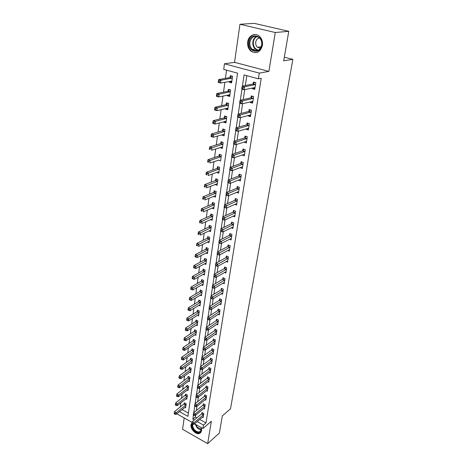 <?xml version="1.0" encoding="UTF-8"?>
<svg xmlns="http://www.w3.org/2000/svg" width="467" height="467" viewBox="0 0 467 467"><rect width="100%" height="100%" fill="white"/><g stroke="black" fill="none" stroke-linecap="round" stroke-linejoin="round"><path stroke-width="0.7" d="M247.708 41.867C247.288 45.643 248.333 48.708 250.832 51.055C256.36 54.254 260.224 52.397 262.431 45.48C262.88 41.832 261.929 38.814 259.576 36.42C255.373 32.2 248.438 35.469 247.708 41.867M192.112 422.536L191.003 424.719C190.139 429.033 196.07 435.057 199.637 433.446L201.668 430.749L201.289 427.585M179.497 411.643L187.921 416.36L237.534 73.161L223.705 69.396L224.464 63.798L259.273 73.109L258.368 78.824L244.089 74.942L242.426 86.115M234.551 62.339L268.875 71.404L275.273 32.515L288.787 31.312L254.2 23.35L239.945 24.266L234.551 62.339L224.464 63.798M184.179 417.942L182.574 429.272L207.657 443.65L211.341 421.228L202.947 428.513L194.57 423.797M192.13 422.425L177.069 413.937L177.127 413.534M226.542 70.173L225.415 78.38M224.884 82.245L223.524 92.151M222.987 96.05L221.667 105.688M221.125 109.617L219.84 118.98M219.297 122.949L218.048 132.05M217.499 136.043L216.285 144.893M215.736 148.915L214.551 157.519M213.997 161.57L212.847 169.93M212.292 174.01L211.177 182.136M210.611 186.24L209.525 194.144M208.959 198.265L207.908 205.947M207.336 210.092L206.315 217.564M205.743 221.726L204.744 228.988M204.172 233.173L203.203 240.231M202.625 244.434L201.686 251.299M201.102 255.519L200.191 262.185M199.607 266.423L198.72 272.909M198.136 277.159L197.267 283.463M196.683 287.725L195.842 293.854M195.259 298.127L194.441 304.081M193.852 308.372L193.058 314.163M192.468 318.459L191.692 324.086M191.102 328.394L190.355 333.864M189.76 338.184L189.03 343.496M188.435 347.822L187.728 352.982M187.133 357.319L186.444 362.334M185.848 366.677L185.183 371.551M184.582 375.9L183.934 380.634M183.338 384.989L182.708 389.583M182.107 393.95L181.494 398.409M180.892 402.776L180.303 407.113M275.273 32.515L239.945 24.266M288.787 31.312L283.691 60.809L292.85 59.362L230.5 408.765L222.333 415.922L219.379 433.02L207.657 443.65M182.072 409.594L188.394 413.114M184.792 407.422L185.58 407.86L186.164 403.739L184.43 402.782L184.272 403.902M185.989 398.795L186.8 399.238L187.395 395.059L185.644 394.107L185.487 395.245M187.197 390.044L188.038 390.5L188.639 386.256L186.876 385.31L186.712 386.466M188.423 381.165L189.298 381.632L189.906 377.33L188.125 376.39L187.962 377.558M189.666 372.158L190.571 372.637L191.19 368.27L189.392 367.336L189.228 368.521M190.927 363.022L191.861 363.507L192.492 359.082L190.682 358.154L190.513 359.356M192.2 353.752L193.175 354.249L193.811 349.754L191.99 348.837L191.814 350.057M193.496 344.348L194.505 344.856L195.153 340.297L193.309 339.381L193.14 340.618M194.803 334.804L195.854 335.318L196.508 330.694L194.657 329.79L194.482 331.045M196.134 325.114L197.226 325.645L197.891 320.946L196.017 320.047L195.842 321.325M197.477 315.278L198.615 315.82L199.292 311.051L197.407 310.164L197.226 311.46M198.843 305.295L200.028 305.85L200.717 301.011L198.814 300.129L198.627 301.443M200.226 295.162L201.464 295.728L202.158 290.813L200.238 289.943L200.051 291.274M201.621 284.864L202.917 285.448L203.624 280.457L201.686 279.593L201.499 280.953M203.04 274.409L204.4 275.01L205.112 269.944L203.163 269.091L202.97 270.463M204.476 263.797L205.9 264.41L206.63 259.261L204.657 258.42L204.458 259.815M205.929 253.009L207.424 253.639L208.165 248.409L206.175 247.58L205.976 248.999M207.401 242.052L208.971 242.7L209.724 237.388L207.716 236.571L207.517 238.012M208.889 230.92L210.547 231.585L211.312 226.191L209.286 225.38L209.082 226.845M210.395 219.601L212.146 220.296L212.923 214.808L210.88 214.009L210.67 215.503M211.913 208.101L213.775 208.819L214.563 203.244L212.497 202.456L212.287 203.974M213.454 196.414L215.427 197.15L216.227 191.488L214.143 190.711L213.927 192.252M217.102 183.718L215.007 184.529L217.102 185.294L217.92 179.532L215.812 178.773L215.596 180.338M216.711 172.393L218.813 173.239L219.642 167.379L217.517 166.637L217.289 168.231M218.439 160.053L220.547 160.981L221.393 155.026L219.245 154.297L219.017 155.914M220.196 147.502L222.315 148.518L223.173 142.458L221.002 141.74L220.774 143.387M221.983 134.741L221.93 135.132L224.107 135.839L224.983 129.674L222.794 128.974L222.555 130.649M223.804 121.753L223.734 122.249L225.935 122.944L226.822 116.668L224.609 115.991L224.37 117.69M225.654 108.537L225.573 109.144L227.791 109.821L228.696 103.44L226.46 102.775L226.221 104.509M227.54 95.093L227.441 95.811L229.682 96.471L230.605 89.973L228.345 89.331L228.1 91.094M229.455 81.404L229.338 82.245L231.609 82.881L232.543 76.273L230.266 75.642L230.015 77.44M199.736 419.436L205.994 422.927L261.228 78.281L258.368 78.824M246.821 75.689L245.338 85.537M244.731 89.576L243.219 99.599M242.607 103.68L241.135 113.411M240.517 117.526L239.092 126.971M238.468 131.128L237.084 140.293M236.454 144.484L235.111 153.38M234.475 157.607L233.173 166.24M232.531 170.496L231.264 178.879M230.622 183.169L229.396 191.301M228.742 195.615L227.552 203.519M226.898 207.856L225.742 215.52M225.082 219.887L223.962 227.33M223.302 231.72L222.21 238.941M221.545 243.354L220.488 250.365M219.823 254.795L218.795 261.602M218.124 266.05L217.132 272.652M216.454 277.124L215.491 283.533M214.814 288.022L213.874 294.233M213.197 298.74L212.287 304.77M211.609 309.294L210.728 315.143M210.039 319.679L209.187 325.353M208.498 329.9L207.669 335.411M206.98 339.97L206.175 345.311M205.486 349.882L204.709 355.06M204.015 359.643L203.262 364.663M202.567 369.257L201.832 374.125M201.143 378.725L200.431 383.442M199.736 388.054L199.047 392.624M198.347 397.242L197.681 401.678M196.981 406.302L196.338 410.592M195.638 415.221L195.369 417.002L196.864 417.837M202.398 417.189L203.151 417.603L203.799 413.458L202.013 412.472L201.837 413.599M203.74 408.508L204.511 408.929L205.176 404.72L203.373 403.745L203.198 404.889M205.095 399.699L205.894 400.131L206.566 395.858L204.75 394.889L204.569 396.045M206.472 390.762L207.301 391.2L207.978 386.874L206.151 385.905L205.965 387.079M207.868 381.697L208.726 382.146L209.414 377.75L207.57 376.787L207.383 377.984M209.28 372.497L210.168 372.952L210.868 368.492L209.006 367.541L208.819 368.755M210.71 363.157L211.639 363.63L212.345 359.1L210.471 358.154L210.278 359.386M212.164 353.682L213.127 354.161L213.845 349.567L211.954 348.627L211.755 349.876M213.635 344.062L214.633 344.553L215.369 339.888L213.454 338.96L213.261 340.227M215.129 334.296L216.168 334.798L216.916 330.064L214.983 329.142L214.785 330.426M216.641 324.384L217.727 324.898L218.48 320.088L216.536 319.171L216.332 320.479M218.177 314.314L219.309 314.84L220.074 309.96L218.112 309.055L217.902 310.38M219.729 304.093L220.914 304.63L221.691 299.674L219.712 298.775L219.502 300.123M221.305 293.708L222.543 294.263L223.337 289.225L221.335 288.337L221.125 289.703M222.905 283.16L224.201 283.726L225.001 278.612L222.987 277.731L222.771 279.12M224.522 272.442L225.882 273.026L226.699 267.83L224.662 266.961L224.44 268.373M226.162 261.549L227.592 262.156L228.421 256.873L226.367 256.015L226.145 257.451M227.826 250.487L229.326 251.106L230.173 245.741L228.094 244.895L227.873 246.348M229.507 239.238L231.095 239.88L231.953 234.422L229.857 233.588L229.624 235.07M231.212 227.808L232.887 228.468L233.757 222.922L231.644 222.099L231.41 223.605M232.94 216.186L234.708 216.869L235.596 211.23L233.465 210.419L233.226 211.954M234.685 204.371L236.565 205.077L237.464 199.345L235.31 198.545L235.07 200.104M236.448 192.351L238.45 193.087L239.367 187.255L237.189 186.473L236.944 188.055M238.228 180.128L240.371 180.892L241.299 174.962L239.098 174.191L238.853 175.802M240.12 167.659L242.32 168.488L243.266 162.458L241.042 161.705L240.791 163.339M242.093 154.951L244.299 155.873L245.268 149.738L243.021 148.996L242.764 150.666M244.107 142.021L246.319 143.036L247.3 136.796L245.035 136.072L244.772 137.765M246.156 128.863L246.091 129.26L248.374 129.978L249.372 123.627L247.084 122.92L246.815 124.642M248.24 115.472L248.158 115.985L250.464 116.68L251.48 110.218L249.168 109.529L248.893 111.286M250.365 101.841L250.265 102.471L252.589 103.154L253.628 96.576L251.287 95.904L251.007 97.691M252.524 87.959L252.402 88.718L254.754 89.378L255.811 82.682L253.447 82.029L253.161 83.85M292.85 59.362L284.31 57.219M268.875 71.404L259.273 73.109M205.994 422.927L203.489 425.087L202.947 428.513M193.431 415.099L192.836 419.115L194.33 419.956M197.214 421.567L203.489 425.087M241.982 89.098L240.318 100.265M239.88 103.201L238.252 114.152M237.82 117.048L236.22 127.789M235.794 130.649L234.224 141.186M233.804 144.005L232.262 154.349M231.848 157.128L230.336 167.279M229.927 170.017L228.445 179.982M228.042 182.69L226.588 192.468M226.191 195.142L224.761 204.744M224.364 207.377L222.963 216.811M222.572 219.414L221.195 228.672M220.809 231.241L219.455 240.342M219.081 242.881L217.75 251.818M217.377 254.322L216.069 263.102M215.696 265.583L214.411 274.211M214.044 276.686L212.789 285.133M212.421 287.608L211.183 295.885M210.815 298.355L209.607 306.463M209.239 308.932L208.06 316.883M207.692 319.346L206.531 327.133M206.163 329.591L205.031 337.227M204.663 339.684L203.548 347.168M203.186 349.62L202.088 356.951M201.726 359.397L200.652 366.589M200.29 369.035L199.24 376.087M198.878 378.527L197.85 385.438M197.488 387.873L196.479 394.656M196.117 397.084L195.124 403.733M194.762 406.156L193.793 412.682M195.369 417.002L192.836 419.115M231.76 81.795L229.338 82.245M229.852 95.297L227.441 95.811M227.972 108.572L225.573 109.144M226.121 121.613L223.734 122.249M224.306 134.438L221.93 135.132M222.52 147.041L220.155 147.794M221.16 156.643L210.162 160.461L209.823 162.995L218.41 160.245M219 171.646L216.694 172.486M242.396 166.871L240.108 167.723M244.416 154.308L242.069 155.126M246.477 141.53L244.066 142.307M247.959 128.337L248.602 128.536L246.091 129.26M250.68 115.314L248.158 115.985M252.793 101.87L250.265 102.471M254.941 88.187L252.402 88.718M260.895 47.494L260.726 46.898M203.361 414.883L201.575 413.896L192.241 421.701L194.044 422.717L203.624 414.585M192.743 423.505L192.025 423.102L191.919 423.803L192.637 424.205L192.743 423.505L194.044 422.717L193.782 424.468L203.326 416.482M201.575 413.896L202.509 412.746M192.241 421.701L192.025 423.102M192.637 424.205L193.782 424.468M184.95 403.068L174.477 411.707L176.234 412.694L176.001 414.433L185.738 406.745M186.006 404.86L176.234 412.694L174.944 413.47L174.244 413.073L174.15 413.768L174.851 414.165L174.944 413.47M176.001 414.433L174.851 414.165M174.244 413.073L174.477 411.707M204.727 406.162L202.929 405.181L193.554 412.881L195.369 413.89L204.995 405.864M194.062 414.684L193.332 414.276L193.227 414.988L193.957 415.391L194.062 414.684L195.369 413.89L195.107 415.665L204.692 407.79M202.929 405.181L203.881 404.019M193.554 412.881L193.332 414.276M193.957 415.391L195.107 415.665M206.116 397.312L204.307 396.343L194.885 403.932L196.718 404.936L206.385 397.02M195.399 405.73L194.669 405.327L194.558 406.045L195.294 406.448L195.399 405.73L196.718 404.936L196.449 406.734L206.075 398.976M204.307 396.343L205.27 395.164M194.885 403.932L194.669 405.327M195.294 406.448L196.449 406.734M207.529 388.34L205.696 387.371L196.233 394.849L198.084 395.847L207.797 388.048M196.759 396.641L196.017 396.238L195.907 396.973L196.648 397.37L196.759 396.641L198.084 395.847L197.81 397.674L207.482 390.033M205.696 387.371L206.683 386.186M196.233 394.849L196.017 396.238M196.648 397.37L197.81 397.674M186.175 394.399L175.645 402.939L177.413 403.92L177.174 405.683L186.963 398.112M187.232 396.197L177.413 403.92L176.112 404.696L175.405 404.305L175.312 405.012L176.018 405.403L176.112 404.696M177.174 405.683L176.018 405.403M175.405 404.305L175.645 402.939M187.425 385.602L176.83 394.049L178.61 395.024L178.371 396.816L188.201 389.35M188.475 387.412L178.61 395.024L177.302 395.8L176.59 395.409L176.491 396.127L177.209 396.518L177.302 395.8M178.371 396.816L177.209 396.518M176.59 395.409L176.83 394.049M188.686 376.682L187.687 377.838L178.026 385.024L179.824 385.993L179.579 387.808L189.462 380.465M189.742 378.498L179.824 385.993L178.505 386.775L177.787 386.384L177.693 387.114L178.412 387.499L178.505 386.775M179.579 387.808L178.412 387.499M177.787 386.384L178.026 385.024M208.959 379.233L207.114 378.27L197.605 385.631L199.473 386.618L209.228 378.947M198.136 387.417L197.389 387.02L197.278 387.762L198.026 388.159L198.136 387.417L199.473 386.618L199.193 388.474L208.912 380.955M207.114 378.27L208.119 377.073M197.605 385.631L197.389 387.02M198.026 388.159L199.193 388.474M189.97 367.634L188.954 368.802L179.246 375.871L181.056 376.834L180.805 378.679L190.734 371.452M191.021 369.455L181.056 376.834L179.731 377.616L179.007 377.231L178.908 377.966L179.632 378.352L179.731 377.616M180.805 378.679L179.632 378.352M179.007 377.231L179.246 375.871M201.073 427.463C202.923 432.547 197.226 434.409 193.823 429.92C192.246 427.836 191.739 425.869 192.311 424.018M192.813 424.246C192.392 425.933 192.883 427.69 194.284 429.523C196.041 431.502 197.81 432.249 199.596 431.765C201.096 431.07 201.581 429.628 201.055 427.451L199.059 426.33M192.077 422.74C190.851 424.906 191.295 427.422 193.402 430.294C195.585 432.757 197.786 433.68 200.004 433.072L200.909 432.535M249.15 42.059C250.271 32.06 263.744 35.235 261.882 45.182C260.58 55.188 247.352 51.808 249.15 42.059M261.689 45.036C262.045 42.106 261.275 39.689 259.383 37.774C254.842 35.007 251.678 36.461 249.903 42.141C249.565 45.153 250.394 47.599 252.378 49.484C256.815 52.065 259.921 50.582 261.689 45.036M260.463 48.229L257.457 47.284C256.062 45.959 255.484 44.231 255.729 42.118C256.237 39.672 257.521 38.294 259.594 37.979M255.426 34.523C251.561 34.862 249.156 37.296 248.216 41.826C247.802 45.579 248.835 48.621 251.316 50.95C253.044 52.38 254.929 52.888 256.978 52.479M260.417 46.934L260.82 47.64M210.407 369.992L208.551 369.041L198.995 376.274L200.88 377.254L210.681 369.706M199.532 378.054L198.779 377.663L198.668 378.416L199.421 378.813L199.532 378.054L200.88 377.254L200.594 379.14L210.36 371.75M208.551 369.041L209.572 367.827M198.995 376.274L198.779 377.663M199.421 378.813L200.594 379.14M211.884 360.617L210.004 359.666L200.407 366.776L202.31 367.751L212.152 360.331M200.956 368.551L200.197 368.159L200.08 368.924L200.839 369.315L200.956 368.551L202.31 367.751L202.018 369.666L211.831 362.404M210.004 359.666L211.049 358.446M200.407 366.776L200.197 368.159M200.839 369.315L202.018 369.666M213.378 351.102L211.481 350.157L201.843 357.132L203.758 358.101L213.653 350.816M202.398 358.901L201.627 358.516L201.516 359.292L202.281 359.683L202.398 358.901L203.758 358.101L203.466 360.045L213.32 352.918M211.481 350.157L212.549 348.925M201.843 357.132L201.627 358.516M202.281 359.683L203.466 360.045M214.896 341.441L212.987 340.507L203.303 347.337L205.235 348.3L215.17 341.155M203.857 349.106L203.087 348.721L202.97 349.509L203.74 349.894L203.857 349.106L205.235 348.3L204.937 350.273L214.832 343.292M212.987 340.507L214.067 339.258M203.303 347.337L203.087 348.721M203.74 349.894L204.937 350.273M216.437 331.628L214.505 330.706L204.78 337.396L206.729 338.353L216.711 331.354M205.346 339.159L204.564 338.773L204.447 339.573L205.223 339.958L205.346 339.159L206.729 338.353L206.426 340.355L216.373 333.52M214.505 330.706L215.614 329.445M204.78 337.396L204.564 338.773M205.223 339.958L206.426 340.355M191.272 358.458L190.238 359.637L180.478 366.583L182.305 367.535L182.054 369.409L192.03 362.31M192.322 360.285L182.305 367.535L180.974 368.323L180.239 367.938L180.139 368.685L180.875 369.07L180.974 368.323M182.054 369.409L180.875 369.07M180.239 367.938L180.478 366.583M192.597 349.141L191.54 350.332L181.733 357.156L183.578 358.101L183.321 359.999L193.344 353.034M193.636 350.98L183.578 358.101L182.235 358.884L181.494 358.504L181.394 359.263L182.13 359.648L182.235 358.884M183.321 359.999L182.13 359.648M181.494 358.504L181.733 357.156M193.939 339.69L192.859 340.892L183.006 347.582L184.862 348.528L184.605 350.454L194.681 343.619M194.972 341.535L184.862 348.528L183.513 349.31L182.766 348.931L182.667 349.701L183.408 350.081L183.513 349.31M184.605 350.454L183.408 350.081M182.766 348.931L183.006 347.582M195.299 330.099L194.202 331.319L184.296 337.869L186.17 338.803L185.907 340.758L196.035 334.068M196.333 331.949L186.17 338.803L184.809 339.591L184.062 339.217L183.957 339.999L184.704 340.373L184.809 339.591M185.907 340.758L184.704 340.373M184.062 339.217L184.296 337.869M196.683 320.368L195.562 321.594L185.609 328.009L187.5 328.931L187.232 330.916L197.407 324.372M197.71 322.224L187.5 328.931L186.129 329.72L185.37 329.352L185.265 330.146L186.024 330.513L186.129 329.72M187.232 330.916L186.024 330.513M185.37 329.352L185.609 328.009M217.996 321.67L216.052 320.753L206.28 327.303L208.247 328.248L218.276 321.395M206.858 329.054L206.07 328.675L205.947 329.486L206.735 329.865L206.858 329.054L208.247 328.248L207.943 330.28L217.931 323.596M216.052 320.753L217.184 319.481M206.28 327.303L206.07 328.675M206.735 329.865L207.943 330.28M198.09 310.485L196.94 311.728L186.94 317.992L188.849 318.908L188.575 320.928L198.802 314.53M199.111 312.347L187.465 319.702L186.701 319.329L186.596 320.14L187.36 320.508L187.465 319.702M188.575 320.928L187.36 320.508M186.701 319.329L186.94 317.992M219.583 311.559L217.628 310.648L207.809 317.046L209.794 317.98L219.864 311.285M208.387 318.792L207.593 318.412L207.471 319.241L208.264 319.615L208.387 318.792L209.794 317.98L209.485 320.047L219.513 313.52M217.628 310.648L218.784 309.364M207.809 317.046L207.593 318.412M208.264 319.615L209.485 320.047M199.514 300.456L198.341 301.705L188.294 307.823L190.215 308.734L189.941 310.783L200.215 304.542M200.53 302.324L188.826 309.522L188.055 309.16L187.944 309.977L188.715 310.345L188.826 309.522M189.941 310.783L188.715 310.345M188.055 309.16L188.294 307.823M221.2 301.291L219.221 300.392L209.356 306.626L211.358 307.555L221.481 301.022M209.946 308.36L209.146 307.992L209.018 308.827L209.823 309.201L209.946 308.36L211.358 307.555L211.043 309.65L221.125 303.293M219.221 300.392L220.401 299.09M209.356 306.626L209.146 307.992M209.823 309.201L211.043 309.65M200.962 290.27L199.765 291.536L189.666 297.497L191.61 298.395L191.33 300.474L201.651 294.397M201.972 292.149L190.203 299.189L189.427 298.827L189.316 299.656L190.092 300.018L190.203 299.189M191.33 300.474L190.092 300.018M189.427 298.827L189.666 297.497M222.835 290.859L220.838 289.972L210.932 296.043L212.952 296.959L223.121 290.597M211.528 297.771L210.722 297.403L210.594 298.255L211.399 298.623L211.528 297.771L212.952 296.959L212.631 299.09L222.759 292.897M220.838 289.972L222.047 288.653M210.932 296.043L210.722 297.403M211.399 298.623L212.631 299.09M202.439 279.926L201.213 281.21L191.061 287.007L193.023 287.9L192.737 290.013L203.11 284.099M203.431 281.811L191.61 288.688L190.822 288.332L190.711 289.178L191.493 289.534L191.61 288.688M192.737 290.013L191.493 289.534M190.822 288.332L191.061 287.007M224.499 280.264L222.485 279.383L212.532 285.284L214.575 286.195L224.785 280.002M213.139 287.007L212.322 286.639L212.193 287.509L213.005 287.87L213.139 287.007L214.575 286.195L214.248 288.361L224.417 282.342M222.485 279.383L223.722 278.052M212.532 285.284L212.322 286.639M213.005 287.87L214.248 288.361M203.933 269.424L202.678 270.72L192.48 276.353L194.453 277.229L194.167 279.377L204.593 273.639M204.92 271.321L193.034 278.023L192.241 277.672L192.13 278.53L192.918 278.887L193.034 278.023M194.167 279.377L192.918 278.887M192.241 277.672L192.48 276.353M226.191 269.506L224.16 268.63L214.155 274.357L216.215 275.256L226.477 269.243M214.773 276.067L213.944 275.705L213.816 276.587L214.639 276.949L214.773 276.067L216.215 275.256L215.888 277.456L226.104 271.619M224.16 268.63L225.421 267.282M214.155 274.357L213.944 275.705M214.639 276.949L215.888 277.456M205.451 258.759L204.167 260.066L193.916 265.525L195.912 266.394L195.62 268.578L206.093 263.014M206.432 260.662L194.476 267.188L193.682 266.838L193.566 267.714L194.365 268.064L194.476 267.188M195.62 268.578L194.365 268.064M193.682 266.838L193.916 265.525M227.908 258.566L225.859 257.708L215.812 263.248L217.891 264.135L228.194 258.309M216.431 264.947L215.602 264.591L215.468 265.484L216.297 265.84L216.431 264.947L217.891 264.135L217.552 266.371L227.814 260.726M225.859 257.708L227.155 256.342M215.812 263.248L215.602 264.591M216.297 265.84L217.552 266.371M229.653 247.452L227.581 246.605L217.488 251.952L219.589 252.828L229.945 247.201M218.118 253.645L219.589 252.828L219.245 255.105L217.149 254.229L217.984 254.556L218.118 253.645L217.278 253.289L217.143 254.206M229.554 249.658L219.245 255.105L217.984 254.556M227.581 246.605L228.912 245.228M217.488 251.952L217.278 253.289M231.428 236.162L229.338 235.321L219.198 240.476L221.317 241.34L231.72 235.911M219.834 242.151L221.317 241.34L220.967 243.651L218.854 242.787L219.7 243.079L219.834 242.151L218.988 241.807L218.854 242.729M231.323 238.403L220.967 243.651L219.7 243.079M229.338 235.321L230.698 233.926M219.198 240.476L218.988 241.807M233.231 224.68L231.118 223.851L220.932 228.801L223.074 229.653L233.523 224.434M221.586 230.47L223.074 229.653L222.718 232.006L220.582 231.153L221.44 231.41L221.586 230.47L220.728 230.126L220.587 231.066M233.121 226.968L222.718 232.006L221.44 231.41M231.118 223.851L232.519 222.438M220.932 228.801L220.728 230.126M235.064 213.01L232.934 212.193L222.701 216.933L224.861 217.774L235.356 212.765M223.36 218.585L224.861 217.774L224.499 220.161L222.345 219.321L223.214 219.543L223.36 218.585L222.49 218.247L222.35 219.21M234.954 215.345L224.499 220.161L223.214 219.543M232.934 212.193L234.364 210.763M222.701 216.933L222.49 218.247M236.927 201.143L234.773 200.343L224.493 204.861L226.676 205.684L237.224 200.903M225.164 206.502L226.676 205.684L226.314 208.119L224.131 207.29L225.018 207.476L225.164 206.502L224.288 206.169L224.142 207.144M236.81 203.524L226.314 208.119L225.018 207.476M234.773 200.343L236.249 198.895M224.493 204.861L224.288 206.169M238.824 189.077L236.646 188.289L226.32 192.579L228.526 193.391L239.116 188.843M227.003 194.208L228.526 193.391L228.153 195.866L225.952 195.054L226.851 195.2L227.003 194.208L226.116 193.881L225.97 194.873M238.701 191.511L228.153 195.866L226.851 195.2M238.83 189.077L236.658 188.289L238.164 186.823M226.32 192.579L226.116 193.881M240.523 179.258L230.027 183.403L227.808 182.603L228.719 182.708L228.871 181.698L227.978 181.377L227.826 182.387M240.75 176.806L238.555 176.036L228.182 180.087L230.406 180.881L241.048 176.573M228.871 181.698L230.406 180.881L230.027 183.403L228.719 182.708M238.555 176.036L240.114 174.547M228.182 180.087L227.978 181.377M242.712 164.326L240.493 163.567L230.073 167.373L232.321 168.155L243.009 164.098M230.768 168.972L232.321 168.155L231.936 170.718L229.688 169.935L230.616 170L230.768 168.972L229.869 168.657L229.717 169.684M242.315 166.842L231.936 170.718L230.616 170M240.493 163.567L242.099 162.061M230.073 167.373L229.869 168.657M244.183 154.227L244.539 154.349M244.702 151.629L242.461 150.888L231.994 154.437L234.271 155.202L245.006 151.407M232.706 156.019L234.271 155.202L233.879 157.811L231.609 157.046L231.638 156.754L232.548 157.064L232.706 156.019L231.795 155.715L231.638 156.754M244.562 154.215L233.879 157.811L232.548 157.064M242.461 150.888L244.118 149.358M231.994 154.437L231.795 155.715M246.062 141.396L246.553 141.554M246.734 138.711L244.469 137.981L233.955 141.273L236.249 142.021L247.037 138.495M234.673 142.838L236.249 142.021L235.853 144.677L233.558 143.924L233.599 143.597L234.516 143.9L234.673 142.838L233.757 142.534L233.599 143.597M246.588 141.349L235.853 144.677L234.516 143.9M244.469 137.981L246.179 136.434M233.955 141.273L233.757 142.534M248.8 125.565L246.512 124.852L235.946 127.87L238.269 128.6L249.104 125.349M236.681 129.417L238.269 128.6L237.861 131.303L235.543 130.567L235.59 130.205L236.518 130.497L236.681 129.417L235.747 129.12L235.59 130.205M248.642 128.256L237.861 131.303L236.518 130.497M246.512 124.852L248.275 123.288M235.946 127.87L235.747 129.12M249.868 115.04L250.686 115.285M250.902 112.185L248.584 111.49L237.977 114.222L240.324 114.935L251.205 111.975M238.719 115.752L240.324 114.935L239.91 117.69L237.569 116.972L237.615 116.563L238.555 116.849L238.719 115.752L237.779 115.466L237.615 116.563M250.738 114.935L239.91 117.69L238.555 116.849M248.584 111.49L250.411 109.903M237.977 114.222L237.779 115.466M251.841 101.491L252.805 101.8M253.038 98.566L250.703 97.889L240.044 100.323L242.42 101.018L253.342 98.362M240.803 101.835L242.42 101.018L241.994 103.82L239.629 103.125L239.682 102.676L240.633 102.956L240.803 101.835L239.851 101.555L239.682 102.676M252.869 101.374L241.994 103.82L240.633 102.956M250.703 97.889L252.589 96.278M240.044 100.323L239.851 101.555M253.861 87.679L254.959 88.076M255.215 84.696L252.851 84.042L242.151 86.173L244.55 86.844L255.525 84.504M242.916 87.662L244.55 86.844L244.118 89.699L241.725 89.022L241.789 88.532L242.747 88.8L242.916 87.662L241.959 87.387L241.789 88.532M255.04 87.568L244.118 89.699L242.747 88.8M252.851 84.042L254.813 82.408M242.151 86.173L241.959 87.387M206.998 247.924L205.684 249.25L195.381 254.527L197.395 255.385L197.097 257.597L207.622 252.227M207.961 249.833L195.947 256.179L195.142 255.834L195.025 256.722L195.831 257.066L195.947 256.179M197.097 257.597L195.831 257.066M195.142 255.834L195.381 254.527M208.568 236.915L207.22 238.258L196.87 243.348L198.901 244.194L198.598 246.448L209.175 241.264M209.52 238.835L197.442 244.988L196.63 244.65L196.514 245.549L197.325 245.893L197.442 244.988M197.325 245.893L196.514 245.549M196.63 244.65L196.87 243.348M210.168 225.73L208.784 227.09L198.382 231.982L200.431 232.823L200.121 235.111L210.751 230.126M211.102 227.657L198.965 233.617L198.142 233.278L198.02 234.195L198.843 234.533L198.965 233.617M198.843 234.533L198.02 234.195M198.142 233.278L198.382 231.982M211.79 214.365L210.372 215.742L199.917 220.436L201.983 221.259L201.674 223.588L212.357 218.813M212.713 216.297L200.506 222.053L199.678 221.726L199.555 222.654L200.384 222.987L200.506 222.053M200.384 222.987L199.555 222.654M199.678 221.726L199.917 220.436M213.442 202.818L211.983 204.207L201.475 208.691L203.565 209.502L203.25 211.872L213.985 207.307M214.347 204.756L202.077 210.302L201.242 209.975L201.114 210.921L201.948 211.247L202.077 210.302M201.948 211.247L201.114 210.921M201.242 209.975L201.475 208.691M215.124 191.079L213.623 192.486L203.063 196.753L205.176 197.553L204.85 199.958L215.643 195.62M216.011 193.029L203.67 198.352L202.83 198.031L202.701 198.995L203.542 199.316L203.67 198.352M203.542 199.316L202.701 198.995M202.83 198.031L203.063 196.753M216.834 179.141L215.299 180.566L204.68 184.617L206.811 185.399L206.478 187.845L217.324 183.735M217.698 181.097L215.293 180.566L217.394 181.33L205.299 186.199L204.441 185.884L204.312 186.858L205.165 187.174L205.299 186.199M205.165 187.174L204.312 186.858M204.441 185.884L204.68 184.617M219.414 168.972L208.475 173.035L208.136 175.528L218.93 171.623M218.574 167.005L216.986 168.453L206.321 172.27L208.475 173.035L206.945 173.835L206.087 173.526L205.953 174.524L206.817 174.833L206.945 173.835M206.817 174.833L205.953 174.524M206.087 173.526L206.321 172.27M220.348 154.67L218.749 156.118L207.99 159.708L210.162 160.461L208.626 161.261L207.757 160.957L207.622 161.973L208.492 162.277L208.626 161.261M208.492 162.277L207.622 161.973M207.757 160.957L207.99 159.708M222.525 147.012L222.146 146.883M222.152 142.12L220.512 143.585L209.689 146.93L211.884 147.671L211.539 150.246L222.543 146.877M222.94 144.105L210.337 148.465L209.455 148.167L209.321 149.201L210.197 149.498L210.337 148.465M210.197 149.498L209.321 149.201M209.455 148.167L209.689 146.93M224.318 134.373L223.804 134.21M223.985 129.359L222.251 130.859L211.417 133.93L213.635 134.654L213.285 137.275L224.347 134.169M224.744 131.35L212.076 135.448L211.189 135.161L211.049 136.206L211.936 136.498L212.076 135.448M211.936 136.498L213.285 137.275L211.072 136.545L211.049 136.206M211.189 135.161L211.417 133.93M226.139 121.519L225.468 121.309M225.859 116.371L224.137 117.871L213.18 120.696L215.421 121.402L215.059 124.07L226.174 121.245M226.583 118.379L215.421 121.402L213.845 122.202L212.946 121.916L212.806 122.984L213.699 123.27L213.845 122.202M213.699 123.27L215.059 124.07L212.824 123.364L212.806 122.984M212.946 121.916L213.18 120.696M227.989 108.443L227.184 108.175M227.762 103.16L225.905 104.707L214.966 107.235L217.231 107.918L216.869 110.638L228.036 108.093M228.451 105.174L217.231 107.918L215.643 108.718L214.738 108.437L214.592 109.529L215.497 109.803L215.643 108.718M215.497 109.803L216.869 110.638L214.61 109.943L214.592 109.529M214.738 108.437L214.966 107.235M229.875 95.134L228.935 94.795M229.706 89.717L227.785 91.287L216.793 93.523L219.081 94.194L218.708 96.955L229.933 94.713M230.354 91.742L219.081 94.194L217.476 94.988L216.56 94.719L216.414 95.828L217.33 96.097L217.476 94.988M217.33 96.097L218.708 96.955L216.425 96.284L216.414 95.828M216.56 94.719L216.793 93.523M231.79 81.597L230.721 81.17M231.69 76.039L229.7 77.627L218.649 79.565L220.961 80.213L220.582 83.033L231.86 81.095M232.292 78.071L220.961 80.213L219.344 81.013L218.422 80.75L218.27 81.877L219.192 82.139L219.344 81.013M219.192 82.139L220.582 83.033L218.276 82.379L218.27 81.877M218.422 80.75L218.649 79.565M203.554 414.673L201.773 413.686M184.202 403.99L185.936 404.947M184.004 404.188L185.738 405.146M204.925 405.951L203.127 404.977M206.315 397.108L204.499 396.139M207.727 388.135L205.894 387.166M185.417 395.333L187.162 396.285M185.212 395.531L186.963 396.483M186.642 386.548L188.405 387.493M186.444 386.746L188.207 387.692M187.892 377.645L189.666 378.585M187.687 377.838L189.468 378.778M209.158 379.035L207.313 378.072M189.158 368.609L190.95 369.543M188.954 368.802L190.746 369.736M201.207 429.751C199.631 429.733 198.171 428.934 196.817 427.358L195.288 424.205M195.772 424.474L197.144 427.077L201.259 429.395M257.953 50.407L255.332 49.123C253.353 47.255 252.536 44.826 252.875 41.832C253.353 39.17 254.643 37.348 256.745 36.373M257.253 36.508C255.134 37.413 253.832 39.193 253.347 41.849C253.085 46.361 254.778 49.134 258.426 50.162M210.611 369.794L208.749 368.842M212.082 360.419L210.208 359.473M213.577 350.904L211.685 349.964M215.094 341.243L213.185 340.309M216.635 331.436L214.715 330.513M190.443 359.444L192.246 360.372M190.238 359.637L192.042 360.565M191.744 350.139L193.566 351.061M191.54 350.332L193.361 351.254M193.064 340.706L194.902 341.616M192.859 340.892L194.698 341.809M194.406 331.126L196.257 332.037M194.202 331.319L196.052 332.224M195.766 321.407L197.634 322.306M195.562 321.594L197.43 322.493M218.206 321.483L216.262 320.566M197.15 311.542L199.035 312.435M196.94 311.728L198.825 312.616M219.794 311.372L217.832 310.462M198.551 301.524L200.454 302.406M198.341 301.705L200.244 302.593M221.405 301.104L219.426 300.205M199.975 291.355L201.896 292.231M199.765 291.536L201.686 292.412M223.045 290.678L221.049 289.785M201.423 281.035L203.361 281.899M201.213 281.21L203.145 282.074M224.709 280.083L222.695 279.208M202.894 270.545L204.844 271.403M202.678 270.72L204.634 271.578M226.402 269.325L224.37 268.455M204.383 259.897L206.356 260.744M204.167 260.066L206.14 260.913M228.118 258.391L226.069 257.533M229.869 247.282L227.797 246.43M231.644 235.987L229.548 235.152M233.447 224.51L231.334 223.687M235.28 212.847L233.15 212.03M237.143 200.985L234.989 200.185M239.04 188.919L236.868 188.137M240.966 176.654L238.771 175.884M242.928 164.174L240.709 163.421M244.924 151.483L242.682 150.742M246.955 138.571L244.69 137.841M249.022 125.425L246.734 124.718M251.123 112.051L248.812 111.362M253.266 98.438L250.925 97.761M255.443 84.574L253.079 83.92M205.9 249.08L207.885 249.915M205.684 249.25L207.669 250.084M207.436 238.088L209.444 238.911M207.22 238.258L209.228 239.081M209 226.927L211.026 227.738M208.784 227.09L210.81 227.902M210.594 215.579L212.637 216.379M210.372 215.742L212.415 216.542M212.205 204.05L214.271 204.838M211.983 204.207L214.049 204.995M213.845 192.328L215.929 193.105M213.623 192.486L215.707 193.256M215.515 180.414L217.616 181.178M217.213 168.301L219.338 169.048M216.986 168.453L219.111 169.2M218.935 155.99L221.084 156.719M218.714 156.13L220.856 156.865M220.693 143.462L222.858 144.18M220.465 143.602L222.631 144.321M222.479 130.725L224.662 131.425M222.251 130.859L224.434 131.56M224.288 117.766L226.501 118.449M224.061 117.894L226.273 118.583M226.139 104.579L228.369 105.244M225.905 104.707L228.141 105.373M228.019 91.164L230.272 91.812M227.785 91.287L230.038 91.935M229.927 77.51L232.21 78.141M229.7 77.627L231.976 78.258M201.271 430.311L199.596 431.765M254.27 50.582L257.323 50.197M258.041 50.366L255.332 49.123L252.378 49.484M257.457 47.284L261.193 46.846M240.768 176.8L238.573 176.024M242.741 164.314L240.523 163.555M244.749 151.612L242.507 150.87M246.792 138.687L244.527 137.958M248.87 125.535L246.582 124.823M250.983 112.15L248.672 111.461M253.137 98.525L250.797 97.854M255.326 84.655L252.968 84.002M217.009 168.441L219.134 169.188M218.749 156.118L220.891 156.848M220.512 143.585L222.677 144.303M222.31 130.836L224.499 131.536M224.137 117.871L226.343 118.554M225.993 104.678L228.229 105.344M227.884 91.252L230.143 91.9M229.811 77.586L232.087 78.217"/></g></svg>
